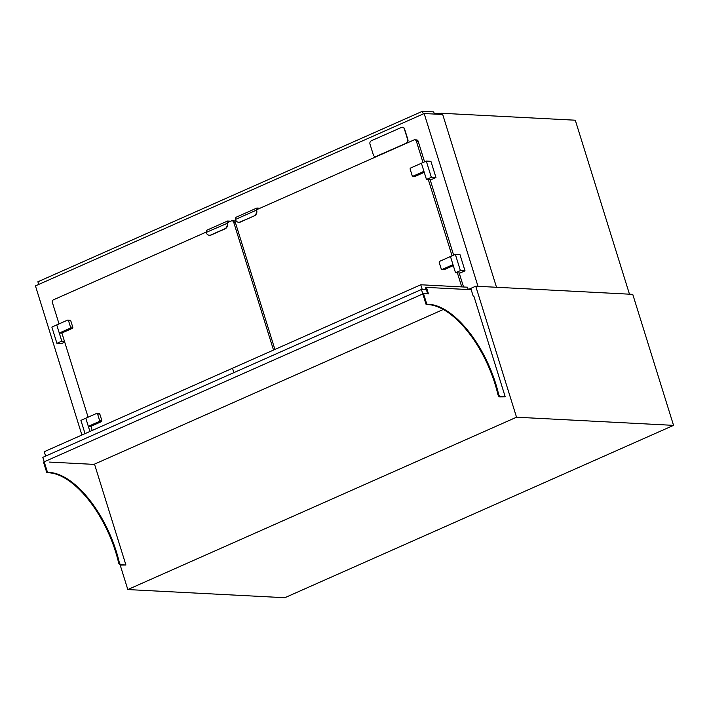 <?xml version="1.0" encoding="UTF-8"?>
<svg xmlns="http://www.w3.org/2000/svg" width="709" height="709" viewBox="0 0 709 709"><rect width="100%" height="100%" fill="white"/><g stroke="black" fill="none" stroke-linecap="round" stroke-linejoin="round"><path stroke-width="1.06" d="M284.832 597.714L127.815 589.56L516.533 417.211L673.55 425.365L284.832 597.714M120.167 565.002L127.815 589.56M468.259 289.511L475.73 286.197L516.533 417.211M475.73 286.197L632.747 294.35L673.55 425.365M477.99 286.321L496.513 287.278L442.7 114.495L424.168 113.529L477.99 286.321M81.898 435.025L35.45 285.887L424.168 113.529M439.27 114.317L441.317 113.254L441.689 114.441M629.477 294.182L575.291 120.211L441.317 113.254M38.711 284.442L37.887 281.783L422.422 111.286L433.722 111.871L434.404 114.06M422.422 111.286L423.246 113.936M434.174 113.334L440.422 113.653M463.553 286.994L459.175 272.938M453.627 255.125L430.124 179.652M424.576 161.838L418.177 141.295A2.171 1.852 -87 0 0 416.546 139.903L414.738 139.806A2.171 1.852 -87 0 0 413.994 139.948L256.95 209.58M461.745 286.897L457.376 272.85M452.067 255.816L428.316 179.563M423.007 162.529L416.369 141.206A2.171 1.852 -87 0 0 414.738 139.806M235.397 219.453A2.171 1.852 -87 0 0 235.087 221.58L274.906 349.448M260.061 208.198L256.862 208.029L235.937 217.308L235.397 219.471A4.343 3.705 -87 0 0 238.658 222.263A4.343 3.705 -87 0 0 240.138 221.988L240.484 222.006A4.343 3.705 93 0 1 238.995 222.28A4.343 3.705 93 0 1 238.827 222.272M256.862 208.029L256.312 210.201L235.397 219.471M254.088 215.802A4.343 3.705 -87 0 0 256.312 210.201L256.72 210.476A4.343 3.705 93 0 1 254.425 215.82L240.138 221.988M254.425 215.82L240.484 222.006M256.791 210.227L257.19 208.65L258.856 208.738M426.463 179.466L431.09 179.705L435.973 177.542L430.921 161.315L426.286 161.076L421.403 163.238L426.463 179.466L431.338 177.303L435.973 177.542M431.338 177.303L426.286 161.076M455.515 272.752L460.15 272.992L465.024 270.829L459.973 254.602L455.346 254.363L450.463 256.525L455.515 272.752L460.398 270.59L465.024 270.829M460.398 270.59L455.346 254.363M423.929 171.348L421.403 163.238L410.635 168.015A0.913 0.78 -87 0 0 410.165 169.194L412.159 175.602A0.913 0.78 -87 0 0 413.161 176.124L423.929 171.348M412.851 176.186L415.111 176.302A0.913 0.78 -87 0 0 415.421 176.249L424.239 172.331M452.989 264.643L450.463 256.525L439.695 261.302A0.913 0.78 -87 0 0 439.226 262.481L441.22 268.888A0.913 0.78 -87 0 0 442.221 269.411L452.989 264.643M441.902 269.473L444.162 269.588A0.913 0.78 -87 0 0 444.481 269.535L453.299 265.627M426.463 287.393L428.484 293.889L423.512 293.623L426.8 304.17L428.768 304.276A82.501 39.447 -113.9 0 1 498.604 394.222A2.171 1.037 66.1 0 0 500.448 396.588L505.225 396.836L473.896 296.247L473.222 296.211L471.193 289.715L426.463 287.393L425.24 287.934L425.79 289.706M505.225 396.836L499.748 396.889A2.171 1.037 -113.9 0 1 497.913 394.523A82.501 39.447 66.1 0 0 428.068 304.586L426.1 304.48L421.43 289.476L42.815 457.349L47.494 472.354L49.462 472.46A82.501 39.447 -113.9 0 1 119.298 562.397A2.171 1.037 66.1 0 0 121.142 564.763L120.441 565.073A2.171 1.037 -113.9 0 1 118.598 562.707A82.501 39.447 66.1 0 0 48.761 472.761L46.794 472.664L43.506 462.117L423.512 293.623M427.678 293.845L425.763 287.703L426.401 289.733L421.43 289.476M426.8 304.17L426.1 304.48M443.293 309.478L93.907 464.386L94.589 464.422L125.918 565.011L120.441 565.073M125.918 565.011L121.142 564.763M47.494 472.354L46.794 472.664M49.178 462.064L93.907 464.386M422.254 289.52L420.774 284.77L232.517 368.246L233.881 372.633L232.517 368.246L44.259 451.713L45.624 456.1M375.416 156.556A2.606 2.224 -87 0 0 376.417 156.397L406.576 143.032A2.606 2.224 -87 0 0 407.905 139.664L404.564 128.923A2.606 2.224 -87 0 0 402.49 127.239M406.346 143.014A2.606 2.224 -87 0 0 407.684 139.655L404.334 128.905A2.606 2.224 -87 0 0 401.489 127.398L371.33 140.772A2.606 2.224 -87 0 0 369.992 144.131L373.342 154.881A2.606 2.224 -87 0 0 376.195 156.388L406.576 143.032M92.223 430.443L90.929 426.286M88.102 417.193L61.878 333M59.042 323.907L52.404 302.583A2.171 1.852 93 0 1 53.512 299.783L206.204 232.082M227.669 222.564L231.311 220.951A2.171 1.852 93 0 1 233.686 222.201L273.514 350.069M232.056 220.809L233.864 220.898A2.171 1.852 93 0 1 235.06 221.509M230.779 221.181L227.571 221.022L227.022 223.184A4.343 3.705 93 0 1 224.806 228.785L225.143 228.803A4.343 3.705 -87 0 0 227.438 223.459L227.899 221.633L229.574 221.722M209.536 235.255A4.343 3.705 -87 0 0 209.704 235.264A4.343 3.705 -87 0 0 211.193 234.989L210.857 234.971A4.343 3.705 93 0 1 209.368 235.246A4.343 3.705 93 0 1 206.106 232.455L206.656 230.292L227.571 221.022M206.106 232.455L227.509 223.211M210.857 234.971L224.806 228.785M211.193 234.989L225.143 228.803M59.272 333.044L56.747 324.926L67.515 320.149A0.913 0.78 93 0 1 68.516 320.681L70.51 327.088A0.913 0.78 93 0 1 70.04 328.267L59.272 333.044L61.532 333.159L72.3 328.382A0.913 0.78 93 0 0 72.77 327.203L70.776 320.796A0.913 0.78 93 0 0 69.774 320.273M61.798 341.153L56.915 343.316L51.863 327.088L56.747 324.926L61.798 341.153L64.457 341.286M64.723 342.146L61.55 343.555L56.915 343.316M88.324 426.331L85.798 418.213L96.566 413.444A0.913 0.78 93 0 1 97.567 413.967L99.561 420.375A0.913 0.78 93 0 1 99.092 421.554L88.324 426.331L90.584 426.446L101.352 421.669A0.913 0.78 93 0 0 101.821 420.49L99.827 414.083A0.913 0.78 93 0 0 98.826 413.56M85.045 433.633L80.915 420.384L85.798 418.213L89.928 431.462M420.774 284.77L467.541 287.198L468.277 289.564M416.369 141.206L418.177 141.295M413.161 176.124L415.421 176.249M442.221 269.411L444.481 269.535M428.768 304.276L428.068 304.586M498.604 394.222L497.913 394.523M500.448 396.588L499.748 396.889M119.298 562.397L118.598 562.707M49.462 472.46L48.761 472.761M233.686 222.201L235.299 222.289M68.516 320.681L70.776 320.796M70.51 327.088L72.77 327.203M70.04 328.267L72.3 328.382M97.567 413.967L99.827 414.083M99.561 420.375L101.821 420.49M99.092 421.554L101.352 421.669M67.825 320.096L70.085 320.211M96.885 413.382L99.145 413.498"/></g></svg>
